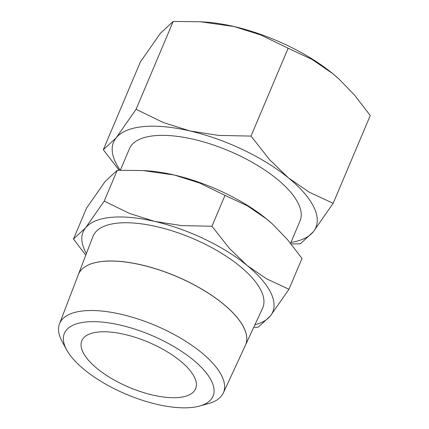<?xml version="1.0" encoding="UTF-8"?>
<svg xmlns="http://www.w3.org/2000/svg" width="429" height="429" viewBox="0 0 429 429"><rect width="100%" height="100%" fill="white"/><g stroke="black" fill="none" stroke-linecap="round" stroke-linejoin="round"><path stroke-width="0.64" d="M86.385 253.598A102.922 40.873 22.9 0 1 85.559 227.847A102.922 40.873 22.9 0 1 111.24 217.337A102.922 40.873 22.9 0 1 154.799 221.45A102.922 40.873 22.9 0 1 247.174 265.535A102.922 40.873 22.9 0 1 270.313 316.012L288.964 289.285L266.527 278.812L247.174 265.535L229.429 248.445L211.953 226.244L181.553 225.595L154.799 221.45L129.649 213.492L104.209 201.115L85.559 227.847L73.472 239.033L86.513 208.167L105.164 181.44L117.246 170.254L142.97 170.56L174.399 175.043A102.922 40.873 -157.1 0 0 146.686 170.79L142.97 170.56M253.732 327.311L258.231 327.198L270.313 316.012A102.922 40.873 22.9 0 1 254.906 324.785M245.458 345.179L262.575 308.22A92.101 36.572 22.9 0 0 218.565 251.48A92.101 36.572 22.9 0 0 118.254 223.075A92.101 36.572 22.9 0 0 92.911 236.551L78.335 274.614A90.712 36.02 22.9 0 1 103.298 261.347M191.018 407.55A80.695 32.046 22.9 0 1 66.64 349.817A80.695 32.046 22.9 0 1 86.438 321.943A80.695 32.046 22.9 0 1 188.224 356A80.695 32.046 22.9 0 1 199.689 406.016A80.695 32.046 22.9 0 1 191.018 407.55M66.64 349.817L62.141 341.554A88.916 35.312 22.9 0 1 59.486 323.847A88.916 35.312 22.9 0 1 83.955 310.837A88.916 35.312 22.9 0 1 180.802 338.261A88.916 35.312 22.9 0 1 223.294 393.039A88.916 35.312 22.9 0 1 208.751 403.485L199.689 406.016M223.294 393.039L245.431 345.232A90.712 36.02 -157.1 0 0 202.086 289.35A90.712 36.02 -157.1 0 0 103.287 261.374A90.712 36.02 -157.1 0 0 78.325 274.646L59.486 323.847M290.583 243.307L300.059 220.865A92.632 36.781 -157.1 0 0 255.083 163.948A92.632 36.781 -157.1 0 0 154.708 135.687A92.632 36.781 -157.1 0 0 129.402 148.777L120.367 170.168M120.184 170.174A109.786 43.597 22.9 0 1 116.195 137.8A109.786 43.597 22.9 0 1 143.592 126.587A109.786 43.597 22.9 0 1 190.052 130.979L163.229 122.49L136.09 109.288L116.195 137.8L103.309 149.732L140.412 61.894L160.301 33.382L173.193 21.45L200.633 21.777L234.159 26.56A109.786 43.597 -157.1 0 0 204.595 22.024L200.633 21.777M291.103 243.945L300.38 243.774L313.267 231.842A109.786 43.597 22.9 0 1 290.959 242.423M98.713 331.987A61.755 24.523 22.9 0 1 165.626 350.831A61.755 24.523 22.9 0 1 195.613 388.776A61.755 24.523 22.9 0 1 178.743 397.501A61.755 24.523 22.9 0 1 111.83 378.662A61.755 24.523 22.9 0 1 81.842 340.717A61.755 24.523 22.9 0 1 98.713 331.987M288.588 178.003A109.786 43.597 22.9 0 1 313.267 231.842L333.161 203.33L309.229 192.165L288.588 178.003L269.659 159.77L251.013 136.09L218.592 135.398L190.052 130.979A109.786 43.597 22.9 0 1 288.588 178.003M103.309 149.732L119.128 170.195M288.122 48.252L312.049 59.422L332.695 73.584A109.786 43.597 -157.1 0 0 234.159 26.56L260.982 35.049L288.122 48.252L251.013 136.09M338.61 78.684A109.786 43.597 -157.1 0 0 338.513 78.593A109.786 43.597 -157.1 0 0 332.695 73.584L338.722 78.78L354.477 95.066L370.265 115.492L333.161 203.33M136.09 109.288L173.193 21.45M103.314 261.315A90.712 36.02 22.9 0 1 201.893 289.162A90.712 36.02 22.9 0 1 245.549 344.986M73.472 239.033L85.768 255.207M224.989 195.377L247.426 205.85L266.779 219.128A102.922 40.873 -157.1 0 0 174.399 175.043L199.544 183.001L224.989 195.377L211.953 226.244M272.324 223.911A102.922 40.873 -157.1 0 0 272.233 223.825A102.922 40.873 -157.1 0 0 266.779 219.128L272.426 224.002L287.199 239.269L302 258.419L288.964 289.285M104.209 201.115L117.246 170.254"/></g></svg>
